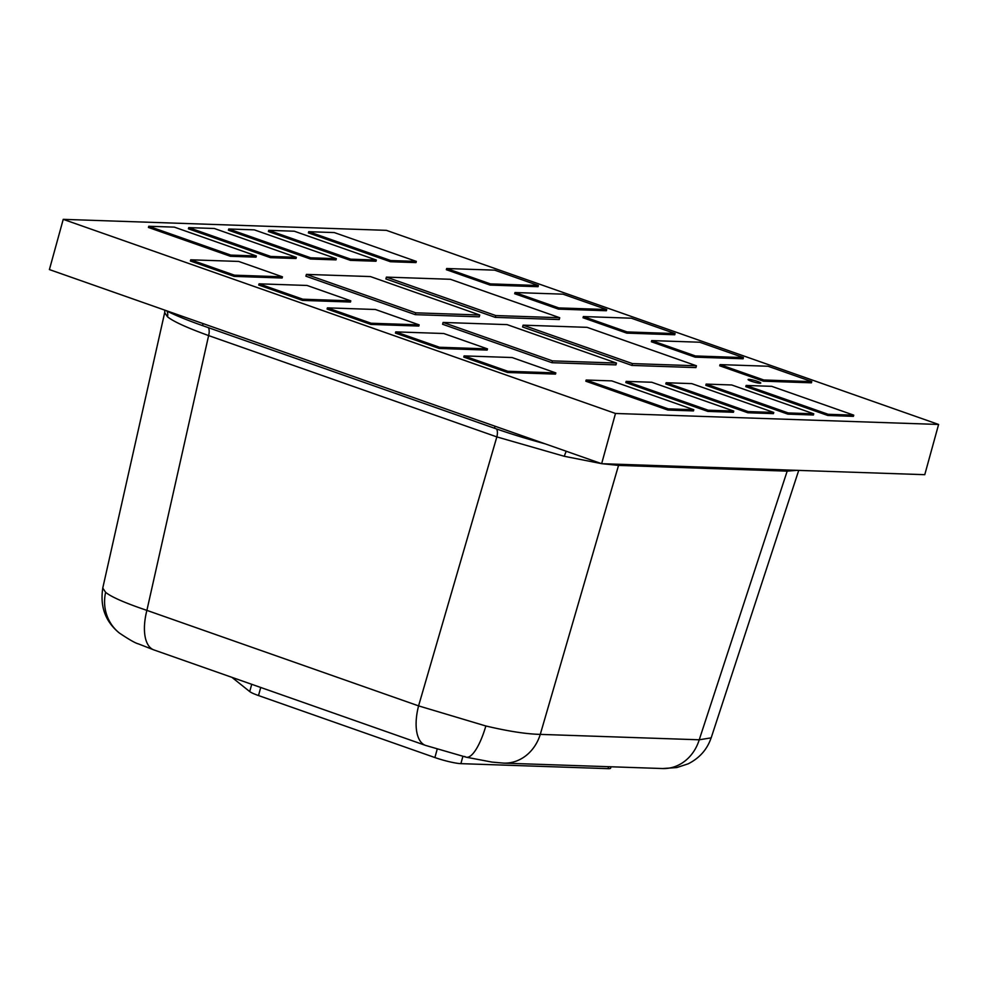 <?xml version="1.0" encoding="UTF-8"?>
<svg xmlns="http://www.w3.org/2000/svg" width="988" height="988" viewBox="0 0 988 988"><rect width="100%" height="100%" fill="white"/><g stroke="black" fill="none" stroke-linecap="round" stroke-linejoin="round"><path stroke-width="1.48" d="M759.895 383.233A6.57 0.84 -164.6 0 1 752.658 381.664A6.57 0.84 -164.6 0 1 748.101 379.565A6.57 0.84 -164.6 0 1 748.953 379.38A6.57 0.84 -164.6 0 1 756.191 380.936A6.57 0.84 -164.6 0 1 760.76 383.048A6.57 0.84 -164.6 0 1 759.895 383.233M208.382 327.67A9.855 4.631 -70.6 0 1 208.629 335.587C187.004 327.757 173.295 321.495 167.515 316.815L164.65 312.603M796.97 470.337L787.177 471.14L618.537 465.41L602.112 463.718M601.396 463.607L564.333 456.295L496.841 436.894L208.629 335.587L146.891 610.374A42.682 20.069 109.4 0 0 153.906 649.919L425.593 745.421A42.682 20.069 109.4 0 1 418.579 705.877L496.841 436.894A9.855 4.631 109.4 0 0 496.594 428.965M102.764 588.021L105.617 592.331C111.385 597.011 125.143 603.026 146.891 610.374L418.579 705.877L485.849 725.982A42.682 12.165 103.2 0 1 466.25 757.203L491.913 762.081L503.695 763.131A42.682 37.272 -88.1 0 0 503.695 763.131L503.695 763.131A42.682 37.272 -88.1 0 0 540.275 734.38L699.232 739.79L787.177 471.14A9.855 8.596 91.9 0 1 787.597 470.016M203.071 323.595L202.528 325.608L494.506 428.236L495.062 426.223M545.141 443.834A103.752 13.363 -164.6 0 1 494.506 428.236M202.528 325.608A103.752 13.363 -164.6 0 1 165.774 310.479M102.777 587.996L164.761 312.282M711.138 737.826C707.21 749.423 699.553 758.08 688.179 763.823L676.805 767.553L662.652 768.54A42.682 37.272 -88.1 0 0 699.232 739.79L711.175 737.851L798.724 470.399M611.004 766.787L610.646 768.121A19.698 2.532 -164.6 0 1 608.052 768.652L460.89 763.65A19.698 2.532 -164.6 0 1 434.893 757.549L258.51 695.552A19.698 2.532 -164.6 0 1 249.717 691.575L231.921 677.348M308.713 231.698L308.38 232.896L390.396 261.721L415.997 262.598L416.319 261.4L334.302 232.575L308.713 231.698L390.729 260.536L390.396 261.721M390.729 260.536L416.319 261.4M268.724 230.34L268.39 231.538L350.407 260.363L375.996 261.24L376.329 260.042L294.313 231.217L268.724 230.34L350.74 259.177L350.407 260.363M350.74 259.177L376.329 260.042M228.734 228.981L228.401 230.179L310.417 259.004L336.006 259.881L336.34 258.683L254.324 229.858L228.734 228.981L310.751 257.806L310.417 259.004M310.751 257.806L336.34 258.683M188.745 227.623L188.412 228.821L270.428 257.646L296.017 258.51L296.351 257.325L214.334 228.487L188.745 227.623L270.761 256.448L270.428 257.646M270.761 256.448L296.351 257.325M148.756 226.264L148.422 227.45L230.439 256.287L256.028 257.152L256.361 255.966L174.345 227.129L148.756 226.264L230.772 255.089L230.439 256.287M230.772 255.089L256.361 255.966M306.416 274.392L370.401 276.566L479.748 315.011L479.254 316.827L415.269 314.653L305.91 276.208L306.416 274.392L415.763 312.826L415.269 314.653M479.748 315.011L415.763 312.826M490.073 285.075L538.052 286.705L538.386 285.52L494.642 270.144L446.65 268.514L446.329 269.699L490.073 285.075L490.394 283.889L538.386 285.52M558.418 309.108L606.397 310.738L606.731 309.54L562.987 294.165L515.007 292.534L514.674 293.732L558.418 309.108L558.739 307.91L606.731 309.54M626.763 333.129L674.755 334.759L675.076 333.574L631.332 318.198L583.352 316.555L583.019 317.753L626.763 333.129L627.096 331.931L675.076 333.574M695.107 357.15L743.1 358.78L743.421 357.594L699.689 342.219L651.697 340.588L651.364 341.774L695.107 357.15L695.441 355.964L743.421 357.594M763.452 381.183L811.444 382.813L811.778 381.615L768.034 366.239L720.042 364.609L719.721 365.807L763.452 381.183L763.786 379.985L811.778 381.615M745.804 386.654L827.821 415.479L853.41 416.356L853.743 415.158L771.727 386.333L746.138 385.456L745.804 386.654M705.815 385.295L787.831 414.12L813.42 414.997L813.754 413.799L731.738 384.974L706.136 384.097L705.815 385.295M665.826 383.937L747.842 412.762L773.431 413.639L773.765 412.441L691.748 383.616L666.147 382.739L665.826 383.937M625.836 382.578L707.853 411.403L733.442 412.268L733.775 411.082L651.759 382.257L626.157 381.38L625.836 382.578M585.847 381.22L667.863 410.045L693.453 410.909L693.786 409.724L611.77 380.886L586.168 380.022L585.847 381.22M190.388 261.005L234.131 276.381L282.123 278.011L282.445 276.813L238.701 261.437L190.721 259.807L190.388 261.005M258.733 285.026L302.476 300.401L350.468 302.032L350.802 300.834L307.058 285.458L259.066 283.828L258.733 285.026M327.09 309.046L370.833 324.422L418.813 326.052L419.147 324.867L375.403 309.491L327.411 307.861L327.09 309.046M395.435 333.079L439.178 348.455L487.158 350.085L487.492 348.888L443.748 333.512L395.756 331.882L395.435 333.079M386.357 230.34L63.232 219.348L615.487 413.466L938.6 424.457L386.357 230.34M507.523 372.476L555.503 374.106L555.836 372.908L512.093 357.533L464.113 355.902L463.78 357.1L507.523 372.476L507.844 371.278L555.836 372.908M551.959 362.707L442.599 324.262L443.106 322.446L507.091 324.62L616.45 363.053L615.944 364.881L551.959 362.707L552.465 360.879L443.106 322.446M631.937 365.424L522.59 326.979L523.084 325.163L587.07 327.337L696.429 365.782L695.923 367.598L631.937 365.424L632.444 363.596L523.084 325.163M495.247 317.37L385.888 278.937L386.394 277.109L450.38 279.283L559.727 317.728L559.233 319.544L495.247 317.37L495.741 315.555L386.394 277.109M559.727 317.728L495.741 315.555M446.65 268.514L490.394 283.889M515.007 292.534L558.739 307.91M583.352 316.555L627.096 331.931M651.697 340.588L695.441 355.964M720.042 364.609L763.786 379.985M746.138 385.456L828.154 414.293L827.821 415.479M828.154 414.293L853.743 415.158M696.429 365.782L632.444 363.596M616.45 363.053L552.465 360.879M706.136 384.097L788.165 412.935L787.831 414.12M788.165 412.935L813.754 413.799M666.147 382.739L748.163 411.576L747.842 412.762M748.163 411.576L773.765 412.441M626.157 381.38L708.174 410.205L707.853 411.403M708.174 410.205L733.775 411.082M586.168 380.022L668.184 408.847L667.863 410.045M668.184 408.847L693.786 409.724M63.232 219.348L49.4 269.576L601.643 463.693L924.768 474.685L938.6 424.457M615.487 413.466L601.643 463.693M464.113 355.902L507.844 371.278M395.756 331.882L439.499 347.257L439.178 348.455M439.499 347.257L487.492 348.888M327.411 307.861L371.155 323.237L370.833 324.422M371.155 323.237L419.147 324.867M259.066 283.828L302.81 299.203L302.476 300.401M302.81 299.203L350.802 300.834M190.721 259.807L234.465 275.183L234.131 276.381M234.465 275.183L282.445 276.813M167.108 311.171A9.855 9.361 -51.4 0 1 167.515 316.815M485.849 725.982C508.363 731.281 526.505 734.084 540.275 734.38L618.537 465.41A9.855 8.596 91.9 0 1 618.957 464.286M566.346 451.294A9.855 2.803 -76.8 0 0 564.333 456.295M425.593 745.421L466.25 757.203A42.682 12.165 103.2 0 1 464.755 756.462M105.617 592.331A42.682 40.545 128.6 0 0 119.301 632.975A42.682 40.545 128.6 0 0 119.301 632.987A42.682 40.545 128.6 0 0 119.35 633.012M260.733 687.475L258.51 695.552M434.893 757.549L437.178 749.25M608.052 768.652L608.583 766.7M462.878 756.4L460.89 763.65M249.717 691.575L251.73 684.301M102.801 588.021C99.899 606.607 105.395 621.588 119.301 632.987C129.058 639.545 135.442 643.188 138.481 643.917L153.906 649.919M503.695 763.131L662.652 768.54M164.7 312.603L164.86 310.158"/></g></svg>
